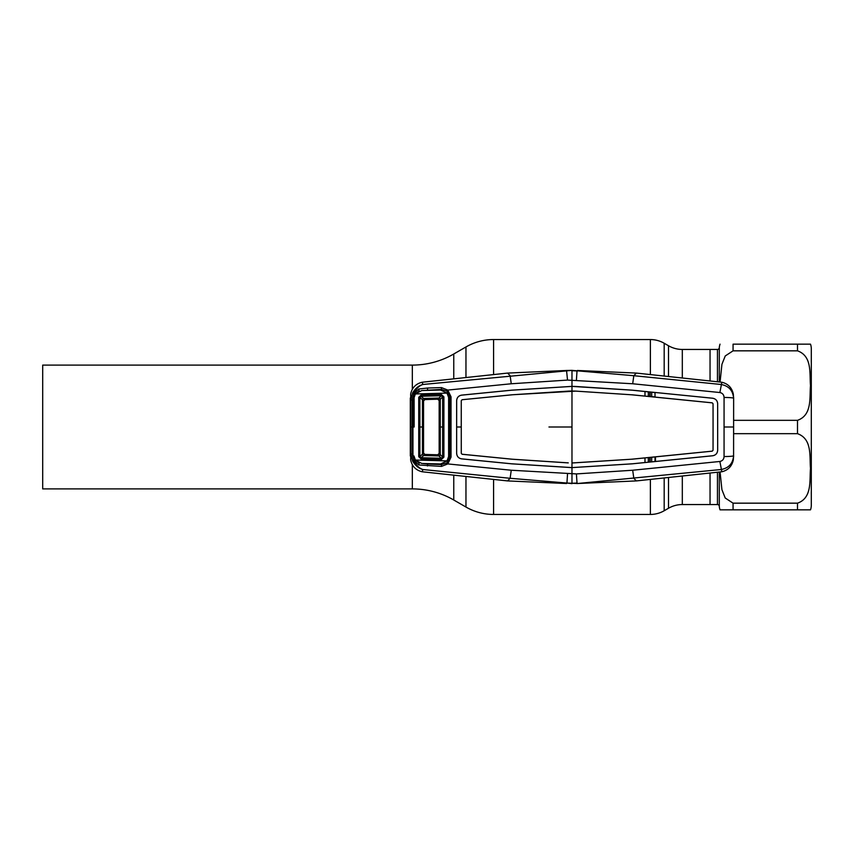 <?xml version="1.0" encoding="UTF-8"?>
<svg xmlns="http://www.w3.org/2000/svg" width="854" height="854" viewBox="0 0 854 854"><rect width="100%" height="100%" fill="white"/><g stroke="black" fill="none" stroke-linecap="round" stroke-linejoin="round"><path stroke-width="1.28" d="M717.456 381.524L717.456 349.446L710.048 349.446L710.048 380.681L710.048 349.446L682.314 349.446A27.616 27.616 0 0 1 668.511 345.753L664.188 343.255A27.616 27.616 0 0 0 650.374 339.55L493.58 339.55A55.232 55.232 0 0 0 465.964 346.959L453.762 353.994A82.838 82.838 0 0 1 412.333 365.096L42.7 365.096L42.7 488.904L412.333 488.904A82.838 82.838 0 0 1 453.762 500.006L465.964 507.041L465.964 476.543M719.292 472.198L719.292 506.251A1.836 1.836 0 0 0 717.456 504.554L710.048 504.554L710.048 473.319L710.048 504.554L682.314 504.554L682.314 476.105M465.964 507.041A55.232 55.232 0 0 0 493.58 514.45L650.374 514.45A27.616 27.616 0 0 0 664.188 510.745L668.511 508.247A27.616 27.616 0 0 1 682.314 504.554M811.3 505.237L811.3 348.763L811.3 505.237A13.803 13.803 0 0 1 810.51 509.838L797.497 509.838L810.51 509.838M811.3 348.763A13.803 13.803 0 0 0 810.51 344.162L797.497 344.162L810.51 344.162M720.082 381.93L721.929 364.306L725.249 355.958L733.063 350.834L797.497 350.834C812.56 356.171 809.357 374.052 810.51 385.613C809.378 397.163 812.474 415.119 797.497 420.328L733.639 420.328M733.639 433.672L797.497 433.672C812.56 439.02 809.357 456.89 810.51 468.451C809.378 480.001 812.474 497.967 797.497 503.166L733.063 503.166L725.217 497.999L721.908 489.63L720.082 472.07M719.292 506.251A13.803 13.803 0 0 0 720.039 509.838L797.497 509.838L720.039 509.838M733.063 344.162L797.497 344.162L797.497 350.834L733.063 350.834L733.063 344.162M717.456 349.446A1.836 1.836 0 0 0 719.292 347.749A13.803 13.803 0 0 1 720.039 344.162M421.161 459.025L421.171 457.723L424.897 454.424A1.377 1.377 0 0 1 423.552 453.047L419.88 456.623L421.171 457.723L441.337 458.278L442.65 457.093L439.159 453.41L439.159 427L439.159 453.41L437.739 454.787L441.337 458.278L441.326 459.591L421.161 459.025L418.727 456.676L418.727 397.323L419.88 397.377L419.89 427L419.88 456.623L418.727 456.676M437.782 454.787A1.377 1.377 0 0 1 437.739 454.787L424.897 454.424L423.552 453.047L423.552 427L423.552 453.047A1.377 1.377 -134.1 0 0 424.897 454.424L437.739 454.787A1.377 1.377 -0 0 0 439.159 453.41A1.377 1.377 0 0 1 437.782 454.787M439.159 427L439.159 400.59L437.739 399.213L441.337 395.722L421.171 396.277L419.88 397.377L422.442 399.736A1.377 1.067 -47.5 0 1 423.573 398.487L439.02 398.06A1.377 1.046 44.7 0 1 440.269 399.309L439.159 400.59A1.377 1.377 0 0 0 437.739 399.213L424.897 399.576A1.377 1.377 -0 0 0 423.552 400.953L423.552 427L423.552 400.953L422.442 399.747L422.442 454.264A1.377 1.067 47.3 0 0 423.584 455.502L439.02 455.94A1.377 1.046 -44.7 0 0 440.269 454.691L440.269 427L442.66 427L442.65 396.907L441.337 395.722L441.326 394.409L443.899 396.843L442.65 396.907L440.28 399.298L440.269 427L439.159 427L439.159 400.59A1.377 1.377 0 0 0 437.739 399.213L424.897 399.576A1.377 1.377 134.1 0 0 423.552 400.953L424.897 399.576L423.584 398.498A1.377 1.067 -47.3 0 0 422.442 399.747M440.28 399.298L440.269 399.309A1.377 1.046 44.7 0 0 439.02 398.06M415.343 460.039L421.727 463.444L440.568 463.968L447.026 460.893L415.343 460.039L413.976 455.951M447.026 393.107L415.343 393.961L421.727 390.556L440.568 390.032L447.026 393.107L448.617 397.516L448.617 456.484L447.026 460.893M415.343 393.961L413.976 398.049M443.899 396.843L443.899 427L442.66 427L442.65 457.093L443.899 457.157L441.326 459.591M443.899 427L443.899 457.157M418.727 397.323L421.161 394.975L421.171 396.277L423.573 398.487M421.161 394.975L441.326 394.409M419.89 427L423.552 427M423.573 455.513L423.584 455.502A1.377 1.067 47.5 0 1 422.442 454.264M440.28 454.702A1.377 1.046 -44.7 0 1 439.02 455.94M418.812 464.982L419.197 463.081L414.927 459.804L413.763 460.359C416.133 465.313 419.197 468.376 422.954 469.529L510.116 478.293L511.258 470.234L447.795 463.925L441.454 466.412L418.812 464.982L413.87 460.37L412.952 456.591L412.952 397.409L413.87 393.63L412.514 393.107C415.279 388.399 418.759 385.528 422.954 384.471L571.977 370.369L633.817 375.707L632.686 383.766L567.526 380.083L511.258 383.766L447.795 390.075L451.04 396.843L451.029 427L449.78 427L449.791 396.961L446.93 391.121L441.475 389.413L421.823 390.556M631.704 394.794L575.713 391.111L631.704 394.794L712.215 402.853L713.047 403.75L713.069 427L713.047 403.75L712.225 402.832L644.973 396.085L655.018 396.918L655.018 392.594L632.12 390.182L571.977 386.392L511.834 390.182L461.64 395.146C458.577 395.712 456.911 397.548 456.666 400.654L456.644 427L456.644 400.654C456.89 397.537 458.555 395.701 461.63 395.124L511.834 390.161L571.977 386.371L571.977 370.743L577.016 370.956L576.418 380.083M577.4 370.476L636.369 373.081L633.817 375.707L721 384.471C728.718 385.859 732.913 390.438 733.586 398.21A9.202 0.747 -179.8 0 0 724.064 397.462C723.893 394.751 722.495 393.107 719.869 392.53L632.686 383.766M571.977 483.631L566.939 483.044L577.4 483.524L721 469.529C728.718 468.141 732.913 463.562 733.586 455.79L733.639 398.007L733.586 455.79A9.202 0.747 179.8 0 1 724.064 456.538C723.893 459.249 722.495 460.893 719.869 461.47L632.686 470.234L576.418 473.917L511.258 470.234M724.064 456.538L724.064 397.462M733.639 455.993L733.298 460.071C731.835 466.359 728.024 470.255 721.854 471.76L636.369 480.919L633.817 478.293L632.686 470.234M456.644 453.346L456.644 427L456.644 453.346C456.89 456.463 458.555 458.299 461.63 458.876L511.834 463.839L571.977 467.629L571.977 483.257L577.016 483.044L576.418 473.917M719.869 392.53L721.854 382.24L636.369 373.081M733.639 398.007L733.298 393.929C731.835 387.641 728.024 383.745 721.854 382.24M719.869 461.47L721.854 471.76M577.4 483.524L636.369 480.919M566.544 483.524L507.586 480.919L510.126 478.293L566.939 483.044L567.526 473.917M412.204 400.035L410.774 400.131L410.657 393.929C412.108 387.641 415.93 383.745 422.1 382.24L422.954 384.471C419.197 385.624 416.133 388.687 413.763 393.641L412.204 400.035L412.204 453.965L413.763 460.359L412.514 460.893L410.774 453.869L410.774 400.131L412.514 393.107M412.204 453.965L410.774 453.869L410.657 460.071C412.108 466.359 415.93 470.255 422.1 471.76L422.954 469.529C418.759 468.472 415.279 465.601 412.514 460.893M418.812 389.018L419.186 390.897L414.927 394.196L413.87 393.63L418.812 389.018L427.48 388.036L441.454 387.588L447.795 390.075L446.93 391.121M422.1 382.24L507.586 373.081L510.126 375.707L511.258 383.766M571.977 370.369L566.544 370.476L567.526 380.083M712.215 451.147L713.047 450.25L713.069 427L713.047 450.25L712.215 451.147L631.704 459.206L571.977 462.975L571.977 391.025L575.713 391.111L512.24 394.772L462.099 399.725L461.267 400.643L461.245 427L456.644 427M717.648 450.271C717.392 453.346 715.737 455.171 712.706 455.748L632.12 463.818L571.977 467.608L632.12 463.839L712.706 455.769C715.748 455.193 717.413 453.367 717.67 450.271L717.648 403.728C717.392 400.654 715.737 398.829 712.706 398.252L632.12 390.161L576.012 386.488L571.977 386.371L571.977 391.004L568.262 391.111M568.241 391.132L512.24 394.772M512.24 394.794L462.099 399.725M451.04 396.843L448.563 396.993M451.029 427L451.04 457.157L447.795 463.925L446.93 462.879L449.78 457.039L449.78 427L448.606 427M441.497 390.086L441.454 387.588M427.48 388.036L427.598 389.99M414.927 394.196L414.105 397.494L412.952 397.409M414.105 397.494L414.158 427L412.984 427M414.105 456.506L412.952 456.591M421.727 463.434L427.598 464.01L427.48 465.964M427.598 464.01L441.475 464.587L441.454 466.412M441.497 463.914L441.475 464.587L446.93 462.879M448.563 457.007L451.04 457.157M631.704 459.206L571.977 462.996L571.977 467.608L511.834 463.818L461.64 458.854C458.577 458.288 456.911 456.452 456.666 453.346M717.67 450.271L717.648 403.728M655.018 396.918L655.018 392.594M717.67 403.728C717.413 400.633 715.748 398.807 712.706 398.231L644.994 391.463L644.973 396.085L631.714 394.772M631.714 459.228L644.973 457.915L644.994 462.537L655.466 461.512L655.488 456.879L644.973 457.915L712.225 451.168M655.018 461.406L655.018 457.082M461.288 453.357L461.267 427L461.267 453.357L462.099 454.243L461.267 453.357M568.241 462.868L512.24 459.206L462.099 454.243M568.262 462.889L512.24 459.228L462.099 454.275M462.099 399.757L461.267 400.643L461.267 427M648.303 457.744L648.314 462.067M649.755 461.929L649.745 457.605M651.677 461.736L651.709 457.413M650.172 457.563L650.15 461.886M651.709 396.587L651.677 392.264M650.15 392.114L650.172 396.437M649.745 396.395L649.755 392.071M648.314 391.933L648.303 396.256M422.1 471.76L507.586 480.919M410.315 426.904L410.315 398.007M410.315 427.096L410.315 455.993M566.544 370.476L507.586 373.081M682.314 377.895L682.314 349.446M668.511 508.247L668.511 477.514M668.511 376.486L668.511 345.753M664.188 510.745L664.188 477.962M664.188 376.038L664.188 343.255M650.374 514.45L650.374 479.414M650.374 374.586L650.374 339.55M493.58 514.45L493.58 479.414M493.58 374.586L493.58 339.55M465.964 377.457L465.964 346.959M453.762 500.006L453.762 475.304M453.762 378.696L453.762 353.994M412.333 488.904L412.333 464.811M412.333 389.189L412.333 365.096M797.497 433.672L797.497 420.328M797.497 509.838L797.497 503.166M719.292 347.749L719.292 381.802M733.063 503.166L733.063 509.838M717.456 504.554L717.456 472.475M724.139 427L733.522 427M412.226 427L410.817 427M571.977 427L548.962 427"/></g></svg>
